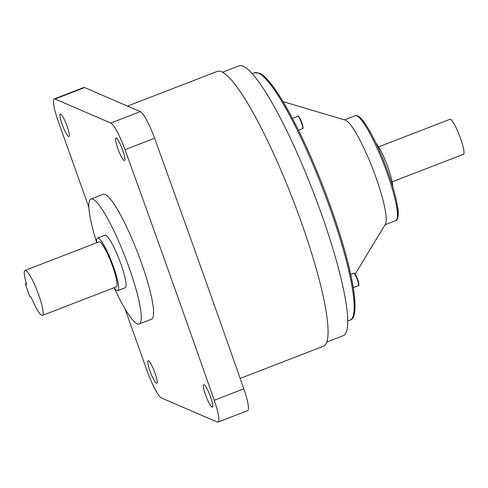 <?xml version="1.0" encoding="UTF-8"?>
<svg xmlns="http://www.w3.org/2000/svg" width="488" height="488" viewBox="0 0 488 488"><rect width="100%" height="100%" fill="white"/><g stroke="black" fill="none" stroke-linecap="round" stroke-linejoin="round"><path stroke-width="0.73" d="M96.722 242.731A28.151 4.648 68.9 0 1 97.502 238.095A28.151 4.648 68.9 0 1 113.552 266.899A28.151 4.648 68.9 0 1 117.797 290.61A28.151 4.648 68.9 0 1 114.101 287.7M97.502 238.095L104.896 235.24A28.151 4.648 68.9 0 1 120.945 264.038A28.151 4.648 68.9 0 1 125.19 287.755L117.797 290.61M96.716 242.664A66.96 11.053 68.9 0 1 90.902 199.037A66.96 11.053 68.9 0 1 129.076 267.546A66.96 11.053 68.9 0 1 139.184 323.953A66.96 11.053 68.9 0 1 114.143 287.755M139.184 323.953L151.5 319.195A66.96 11.053 -111.1 0 0 141.398 262.788A66.96 11.053 -111.1 0 0 103.224 194.273L90.902 199.037M204.057 384.703A12.054 1.989 68.9 0 1 210.249 396.103A12.054 1.989 68.9 0 1 212.396 407.163A12.054 1.989 68.9 0 1 212.042 407.132A12.054 1.989 68.9 0 1 205.851 395.731A12.054 1.989 68.9 0 1 203.703 384.678A12.054 1.989 68.9 0 1 204.057 384.703M148.474 360.736A12.054 1.989 68.9 0 1 154.666 372.137A12.054 1.989 68.9 0 1 156.813 383.19A12.054 1.989 68.9 0 1 156.459 383.159A12.054 1.989 68.9 0 1 150.273 371.764A12.054 1.989 68.9 0 1 148.126 360.705A12.054 1.989 68.9 0 1 148.474 360.736M124.214 160.479A12.054 1.989 -111.1 0 0 124.568 160.509A12.054 1.989 -111.1 0 0 122.421 149.456A12.054 1.989 -111.1 0 0 116.229 138.055A12.054 1.989 -111.1 0 0 115.876 138.025A12.054 1.989 -111.1 0 0 118.023 149.078A12.054 1.989 -111.1 0 0 124.214 160.479M68.631 136.512A12.054 1.989 -111.1 0 0 68.985 136.542A12.054 1.989 -111.1 0 0 66.838 125.483A12.054 1.989 -111.1 0 0 60.646 114.082A12.054 1.989 -111.1 0 0 60.298 114.052A12.054 1.989 -111.1 0 0 62.44 125.111A12.054 1.989 -111.1 0 0 68.631 136.512M392.151 181.841L463.435 154.287A18.751 3.093 -111.1 0 0 460.092 137.091A18.751 3.093 -111.1 0 0 450.467 119.359A18.751 3.093 -111.1 0 0 449.918 119.316L378.627 146.864M355.099 274.207L385.435 224.157A56.248 9.284 -111.1 0 0 373.222 170.08A56.248 9.284 -111.1 0 0 345.589 120.207A56.248 9.284 -111.1 0 0 345.199 120.066L283.016 101.62M326.838 342.045L343.229 335.707A144.637 23.869 -111.1 0 0 317.468 203.038A144.637 23.869 -111.1 0 0 243.176 66.246A144.637 23.869 -111.1 0 0 238.949 65.892L222.552 72.224M240.163 378.42L323.501 346.205A147.315 24.315 -111.1 0 0 297.259 211.084A147.315 24.315 -111.1 0 0 221.595 71.754A147.315 24.315 -111.1 0 0 217.282 71.388L127.527 106.079M26.657 284.602A24.107 3.977 68.9 0 1 25.034 270.437A24.107 3.977 68.9 0 1 38.778 295.1A24.107 3.977 68.9 0 1 42.419 315.407A24.107 3.977 68.9 0 1 31.092 297.058L29.768 296.49L25.333 284.028L26.657 284.602M25.034 270.437L98.96 241.865A24.107 3.977 68.9 0 1 112.704 266.533A24.107 3.977 68.9 0 1 116.339 286.84L42.419 315.407M54.253 98.936L83.82 87.504A26.785 4.423 68.9 0 1 84.607 87.572L55.034 98.997A26.785 4.423 -111.1 0 0 54.253 98.936A26.785 4.423 -111.1 0 0 58.298 121.494L88.834 207.26M124.959 308.709L147.022 370.66A26.785 4.423 -111.1 0 0 161.504 398.001L217.258 422.047A26.785 4.423 -111.1 0 0 218.038 422.108A26.785 4.423 -111.1 0 0 214.244 400.245A4822.544 795.946 -111.1 0 0 125.026 149.682A26.785 4.423 -111.1 0 0 110.788 123.043L140.355 111.612L84.607 87.572M140.355 111.612A26.785 4.423 68.9 0 1 154.592 138.256L125.026 149.682M214.244 400.245L243.811 388.814A4822.544 795.946 -111.1 0 0 154.592 138.256M243.811 388.814A26.785 4.423 68.9 0 1 247.611 410.683L218.038 422.108M110.788 123.043L55.034 98.997M392.706 186.465A25.394 4.191 -111.1 0 0 386.661 163.864A25.394 4.191 -111.1 0 0 375.931 143.069M25.333 284.028L26.37 283.632M258.359 73.139A132.583 21.881 -111.1 0 0 254.48 72.81L259.329 73.151C273.03 78.318 301.273 129.771 323.886 188.594C334.317 215.726 342.411 240.712 348.176 263.55C350.884 274.384 352.806 283.876 353.94 292.031C356.21 309.544 354.922 318.92 350.073 320.146A132.583 21.881 -111.1 0 0 326.454 198.531A132.583 21.881 -111.1 0 0 258.359 73.139M356.777 115.888A56.248 9.284 -111.1 0 0 355.13 115.748L357.753 115.9C363.176 117.468 375.553 139.385 385.178 164.633C391.156 180.273 395.195 193.675 397.275 204.838C400.258 219.173 395.695 221.155 395.689 220.674A56.248 9.284 -111.1 0 0 385.666 169.08A56.248 9.284 -111.1 0 0 356.777 115.888M301.871 122.872C304.189 131.022 302.42 127.527 302.548 128.649A6.631 1.092 -111.1 0 0 301.547 123.061A6.631 1.092 -111.1 0 0 297.765 116.278C298.15 115.113 299.522 117.315 301.871 122.872A6.185 1.019 68.9 0 1 302.755 128.088M298.296 116.553A6.185 1.019 68.9 0 1 301.858 122.866M353.861 273.28A6.631 1.092 -111.1 0 0 353.666 273.262L354.178 273.286C354.654 272.884 356.026 275.604 358.29 281.454C359.595 287.054 358.497 284.87 358.448 285.632A6.631 1.092 -111.1 0 0 357.265 279.551A6.631 1.092 -111.1 0 0 353.861 273.28M260.031 73.908A131.242 21.661 68.9 0 1 324.239 189.564A131.242 21.661 68.9 0 1 353.153 316.175M358.454 116.656A54.906 9.065 68.9 0 1 385.721 166.103A54.906 9.065 68.9 0 1 397.159 218.398M354.41 273.536A6.185 1.019 68.9 0 1 357.631 279.502A6.185 1.019 68.9 0 1 358.65 285.071M297.765 116.278L292.404 118.352M353.666 273.262L350.726 274.402M355.13 115.748L344.498 119.859M254.48 72.81L252.192 73.694M350.073 320.146L347.785 321.031M395.689 220.674L385.05 224.785M358.448 285.632L353.275 287.627M302.548 128.649L298.467 130.223"/></g></svg>
